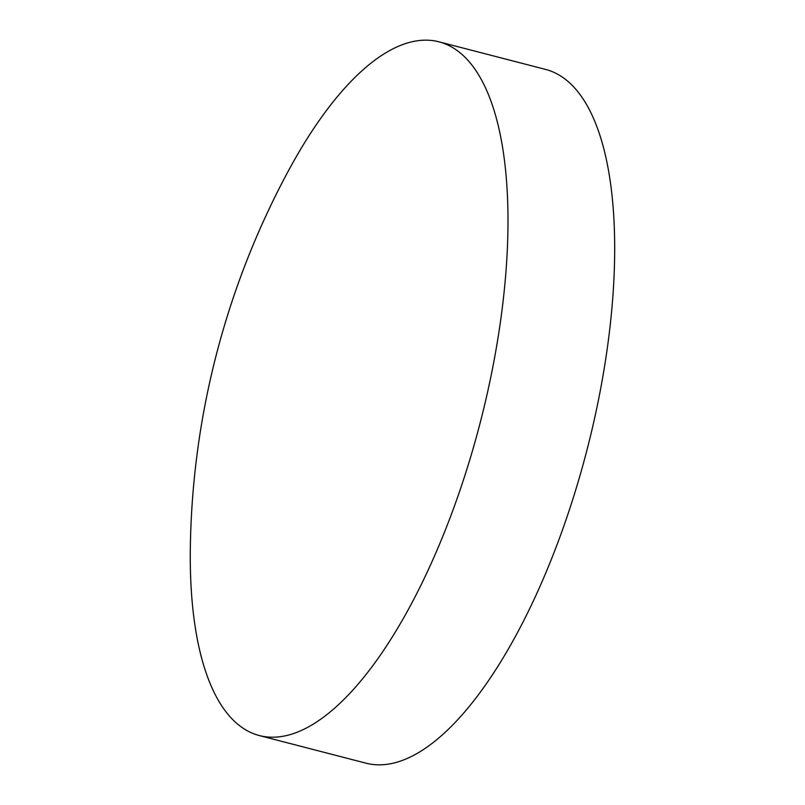 <?xml version="1.0" encoding="UTF-8"?>
<svg xmlns="http://www.w3.org/2000/svg" width="805" height="805" viewBox="0 0 805 805"><rect width="100%" height="100%" fill="white"/><g stroke="black" fill="none" stroke-linecap="round" stroke-linejoin="round"><path stroke-width="1.21" d="M259.331 735.559L366.023 763.18A358.316 135.381 -75.5 0 0 382.415 764.75A358.316 135.381 -75.5 0 0 592.077 429.317A358.316 135.381 -75.5 0 0 545.669 69.441L438.967 41.82A358.316 135.381 -75.5 0 0 422.575 40.25A358.316 135.381 -75.5 0 0 287.737 172.079A820.134 820.134 0 0 0 190.322 548.265A358.316 135.381 -75.5 0 0 259.331 735.559A358.316 135.381 -75.5 0 0 275.723 737.118A358.316 135.381 -75.5 0 0 490.054 380.705A358.316 135.381 -75.5 0 0 438.967 41.82"/></g></svg>
